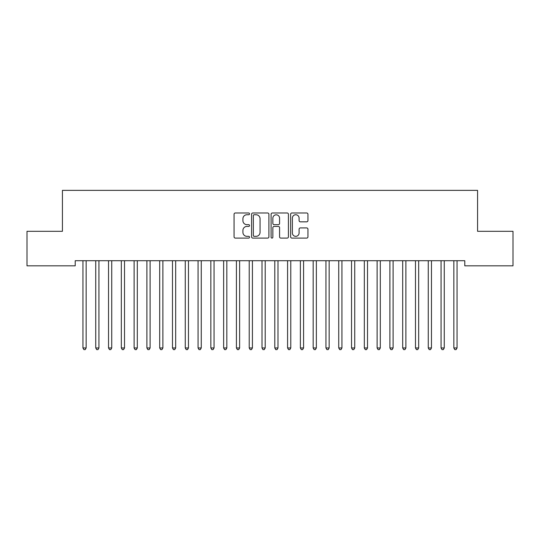 <?xml version="1.0" encoding="UTF-8"?>
<svg xmlns="http://www.w3.org/2000/svg" width="540" height="540" viewBox="0 0 540 540"><rect width="100%" height="100%" fill="white"/><g stroke="black" fill="none" stroke-linecap="round" stroke-linejoin="round"><path stroke-width="0.81" d="M249.541 213.867A0.878 0.878 0 0 0 248.657 212.99L235.319 212.99A1.256 1.256 0 0 0 234.063 214.245L234.063 236.844A1.256 1.256 0 0 0 235.319 238.1L248.657 238.1A0.878 0.878 0 0 0 249.541 237.222A0.878 0.878 0 0 0 248.657 236.338L246.935 236.338A4.016 4.016 0 0 1 242.912 232.322L242.912 230.438A4.016 4.016 0 0 1 246.935 226.422L248.657 226.422A0.878 0.878 0 0 0 249.541 225.544A0.878 0.878 0 0 0 248.657 224.667L246.935 224.667A4.016 4.016 0 0 1 242.912 220.651L242.912 218.768A4.016 4.016 0 0 1 246.935 214.745L248.657 214.745A0.878 0.878 0 0 0 249.541 213.867M306.686 221.839A1.256 1.256 0 0 0 307.942 220.583L307.942 214.245A1.256 1.256 0 0 0 306.686 212.99L291.877 212.99A1.256 1.256 0 0 0 290.621 214.245L290.621 236.844A1.256 1.256 0 0 0 291.877 238.1L306.686 238.1A1.256 1.256 0 0 0 307.942 236.844L307.942 229.183A1.256 1.256 0 0 0 306.686 227.927L300.348 227.927A1.256 1.256 0 0 0 299.093 229.183L299.093 232.983A3.355 3.355 0 0 1 295.738 236.338A3.355 3.355 0 0 1 292.376 232.983L292.376 218.106A3.355 3.355 0 0 1 295.738 214.745A3.355 3.355 0 0 1 299.093 218.106L299.093 220.583A1.256 1.256 0 0 0 300.348 221.839L306.686 221.839M464.785 260.712L75.215 260.712L75.215 265.829L27 265.829L27 231.302L62.424 231.302L62.424 190.37L477.576 190.37L477.576 231.302L513 231.302L513 265.829L464.785 265.829L464.785 260.712M268.9 214.245A1.256 1.256 0 0 0 267.644 212.99L252.835 212.99A1.256 1.256 0 0 0 251.579 214.245L251.579 236.844A1.256 1.256 0 0 0 252.835 238.1L267.644 238.1A1.256 1.256 0 0 0 268.9 236.844L268.9 214.245M272.356 212.99L287.165 212.99A1.256 1.256 0 0 1 288.421 214.245L288.421 236.844A1.256 1.256 0 0 1 287.165 238.1L280.827 238.1A1.256 1.256 0 0 1 279.572 236.844L279.572 227.678A1.256 1.256 0 0 0 278.316 226.422L274.111 226.422A1.256 1.256 0 0 0 272.855 227.678L272.855 237.222A0.878 0.878 0 0 1 271.978 238.1A0.878 0.878 0 0 1 271.1 237.222L271.1 214.245A1.256 1.256 0 0 1 272.356 212.99M254.212 214.745A0.878 0.878 0 0 0 253.334 215.629L253.334 235.46A0.878 0.878 0 0 0 254.212 236.338L256.034 236.338A4.016 4.016 0 0 0 260.05 232.322L260.05 218.768A4.016 4.016 0 0 0 256.034 214.745L254.212 214.745M279.572 218.167A3.355 3.355 0 0 0 276.217 214.812A3.355 3.355 0 0 0 272.855 218.167L272.855 223.412A1.256 1.256 0 0 0 274.111 224.667L278.316 224.667A1.256 1.256 0 0 0 279.572 223.412L279.572 218.167M82.863 260.901A1.276 1.276 -179.3 0 1 82.951 261.38A1.276 1.276 179.5 0 0 82.863 260.901L82.789 260.712M86.319 260.712L86.245 260.901A1.276 1.276 179.5 0 0 86.15 261.38L86.15 347.963L82.951 347.963L82.951 261.38M86.15 347.963L85.192 349.63L83.916 349.63L82.951 347.963M95.654 260.901A1.276 1.276 -179.3 0 1 95.742 261.38A1.276 1.276 179.5 0 0 95.654 260.901L95.573 260.712M108.439 260.901A1.276 1.276 -179.3 0 1 108.533 261.38A1.276 1.276 179.5 0 0 108.439 260.901L108.365 260.712M99.11 260.712L99.036 260.901A1.276 1.276 179.5 0 0 98.942 261.38L98.942 347.963L95.742 347.963L95.742 261.38M98.942 347.963L97.983 349.63L96.701 349.63L95.742 347.963M111.902 260.712L111.821 260.901A1.276 1.276 179.5 0 0 111.733 261.38L111.733 347.963L108.533 347.963L108.533 261.38M111.733 347.963L110.774 349.63L109.492 349.63L108.533 347.963M121.23 260.901A1.276 1.276 -179.3 0 1 121.325 261.38A1.276 1.276 179.5 0 0 121.23 260.901L121.156 260.712M134.021 260.901A1.276 1.276 -179.3 0 1 134.109 261.38A1.276 1.276 179.5 0 0 134.021 260.901L133.947 260.712M124.686 260.712L124.612 260.901A1.276 1.276 179.5 0 0 124.517 261.38L124.517 347.963L121.325 347.963L121.325 261.38M124.517 347.963L123.559 349.63L122.283 349.63L121.325 347.963M137.477 260.712L137.403 260.901A1.276 1.276 179.5 0 0 137.309 261.38L137.309 347.963L134.109 347.963L134.109 261.38M137.309 347.963L136.35 349.63L135.074 349.63L134.109 347.963M146.806 260.901A1.276 1.276 -179.3 0 1 146.9 261.38A1.276 1.276 179.5 0 0 146.806 260.901L146.732 260.712M150.269 260.712L150.194 260.901A1.276 1.276 179.5 0 0 150.1 261.38L150.1 347.963L146.9 347.963L146.9 261.38M150.1 347.963L149.141 349.63L147.859 349.63L146.9 347.963M159.597 260.901A1.276 1.276 -179.3 0 1 159.692 261.38A1.276 1.276 179.5 0 0 159.597 260.901L159.523 260.712M163.053 260.712L162.979 260.901A1.276 1.276 179.5 0 0 162.891 261.38L162.891 347.963L159.692 347.963L159.692 261.38M162.891 347.963L161.926 349.63L160.65 349.63L159.692 347.963M172.388 260.901A1.276 1.276 -179.3 0 1 172.483 261.38A1.276 1.276 179.5 0 0 172.388 260.901L172.314 260.712M175.844 260.712L175.77 260.901A1.276 1.276 179.5 0 0 175.675 261.38L175.675 347.963L172.483 347.963L172.483 261.38M175.675 347.963L174.717 349.63L173.441 349.63L172.483 347.963M185.179 260.901A1.276 1.276 -179.3 0 1 185.267 261.38A1.276 1.276 179.5 0 0 185.179 260.901L185.099 260.712M188.636 260.712L188.561 260.901A1.276 1.276 179.5 0 0 188.467 261.38L188.467 347.963L185.267 347.963L185.267 261.38M188.467 347.963L187.508 349.63L186.226 349.63L185.267 347.963M197.964 260.901A1.276 1.276 -179.3 0 1 198.059 261.38A1.276 1.276 179.5 0 0 197.964 260.901L197.89 260.712M201.427 260.712L201.346 260.901A1.276 1.276 179.5 0 0 201.258 261.38L201.258 347.963L198.059 347.963L198.059 261.38M201.258 347.963L200.3 349.63L199.017 349.63L198.059 347.963M210.755 260.901A1.276 1.276 -179.3 0 1 210.85 261.38A1.276 1.276 179.5 0 0 210.755 260.901L210.681 260.712M214.211 260.712L214.137 260.901A1.276 1.276 179.5 0 0 214.049 261.38L214.049 347.963L210.85 347.963L210.85 261.38M214.049 347.963L213.084 349.63L211.808 349.63L210.85 347.963M223.547 260.901A1.276 1.276 -179.3 0 1 223.641 261.38A1.276 1.276 179.5 0 0 223.547 260.901L223.472 260.712M227.003 260.712L226.928 260.901A1.276 1.276 179.5 0 0 226.834 261.38L226.834 347.963L223.641 347.963L223.641 261.38M226.834 347.963L225.875 349.63L224.6 349.63L223.641 347.963M236.338 260.901A1.276 1.276 -179.3 0 1 236.425 261.38A1.276 1.276 179.5 0 0 236.338 260.901L236.257 260.712M239.794 260.712L239.72 260.901A1.276 1.276 179.5 0 0 239.625 261.38L239.625 347.963L236.425 347.963L236.425 261.38M239.625 347.963L238.667 349.63L237.384 349.63L236.425 347.963M249.122 260.901A1.276 1.276 -179.3 0 1 249.217 261.38A1.276 1.276 179.5 0 0 249.122 260.901L249.048 260.712M252.585 260.712L252.504 260.901A1.276 1.276 179.5 0 0 252.416 261.38L252.416 347.963L249.217 347.963L249.217 261.38M252.416 347.963L251.458 349.63L250.175 349.63L249.217 347.963M261.913 260.901A1.276 1.276 -179.3 0 1 262.008 261.38A1.276 1.276 179.5 0 0 261.913 260.901L261.839 260.712M265.37 260.712L265.295 260.901A1.276 1.276 179.5 0 0 265.201 261.38L265.201 347.963L262.008 347.963L262.008 261.38M265.201 347.963L264.242 349.63L262.966 349.63L262.008 347.963M274.705 260.901A1.276 1.276 -179.3 0 1 274.799 261.38A1.276 1.276 179.5 0 0 274.705 260.901L274.631 260.712M278.161 260.712L278.087 260.901A1.276 1.276 179.5 0 0 277.992 261.38L277.992 347.963L274.799 347.963L274.799 261.38M277.992 347.963L277.034 349.63L275.758 349.63L274.799 347.963M287.496 260.901A1.276 1.276 -179.3 0 1 287.584 261.38A1.276 1.276 179.5 0 0 287.496 260.901L287.415 260.712M290.952 260.712L290.878 260.901A1.276 1.276 179.5 0 0 290.783 261.38L290.783 347.963L287.584 347.963L287.584 261.38M290.783 347.963L289.825 349.63L288.542 349.63L287.584 347.963M300.281 260.901A1.276 1.276 -179.3 0 1 300.375 261.38A1.276 1.276 179.5 0 0 300.281 260.901L300.206 260.712M303.743 260.712L303.662 260.901A1.276 1.276 179.5 0 0 303.575 261.38L303.575 347.963L300.375 347.963L300.375 261.38M303.575 347.963L302.616 349.63L301.334 349.63L300.375 347.963M313.072 260.901A1.276 1.276 -179.3 0 1 313.166 261.38A1.276 1.276 179.5 0 0 313.072 260.901L312.998 260.712M316.528 260.712L316.454 260.901A1.276 1.276 179.5 0 0 316.359 261.38L316.359 347.963L313.166 347.963L313.166 261.38M316.359 347.963L315.401 349.63L314.125 349.63L313.166 347.963M325.863 260.901A1.276 1.276 -179.3 0 1 325.951 261.38A1.276 1.276 179.5 0 0 325.863 260.901L325.789 260.712M329.319 260.712L329.245 260.901A1.276 1.276 179.5 0 0 329.15 261.38L329.15 347.963L325.951 347.963L325.951 261.38M329.15 347.963L328.192 349.63L326.916 349.63L325.951 347.963M338.654 260.901A1.276 1.276 -179.3 0 1 338.742 261.38A1.276 1.276 179.5 0 0 338.654 260.901L338.573 260.712M342.11 260.712L342.036 260.901A1.276 1.276 179.5 0 0 341.942 261.38L341.942 347.963L338.742 347.963L338.742 261.38M341.942 347.963L340.983 349.63L339.701 349.63L338.742 347.963M351.439 260.901A1.276 1.276 -179.3 0 1 351.533 261.38A1.276 1.276 179.5 0 0 351.439 260.901L351.365 260.712M354.901 260.712L354.82 260.901A1.276 1.276 179.5 0 0 354.733 261.38L354.733 347.963L351.533 347.963L351.533 261.38M354.733 347.963L353.774 349.63L352.492 349.63L351.533 347.963M364.23 260.901A1.276 1.276 -179.3 0 1 364.325 261.38A1.276 1.276 179.5 0 0 364.23 260.901L364.156 260.712M367.686 260.712L367.612 260.901A1.276 1.276 179.5 0 0 367.517 261.38L367.517 347.963L364.325 347.963L364.325 261.38M367.517 347.963L366.559 349.63L365.283 349.63L364.325 347.963M377.021 260.901A1.276 1.276 -179.3 0 1 377.109 261.38A1.276 1.276 179.5 0 0 377.021 260.901L376.947 260.712M380.477 260.712L380.403 260.901A1.276 1.276 179.5 0 0 380.308 261.38L380.308 347.963L377.109 347.963L377.109 261.38M380.308 347.963L379.35 349.63L378.074 349.63L377.109 347.963M389.806 260.901A1.276 1.276 -179.3 0 1 389.9 261.38A1.276 1.276 179.5 0 0 389.806 260.901L389.732 260.712M393.269 260.712L393.194 260.901A1.276 1.276 179.5 0 0 393.1 261.38L393.1 347.963L389.9 347.963L389.9 261.38M393.1 347.963L392.141 349.63L390.859 349.63L389.9 347.963M402.597 260.901A1.276 1.276 -179.3 0 1 402.692 261.38A1.276 1.276 179.5 0 0 402.597 260.901L402.523 260.712M406.053 260.712L405.979 260.901A1.276 1.276 179.5 0 0 405.891 261.38L405.891 347.963L402.692 347.963L402.692 261.38M405.891 347.963L404.926 349.63L403.65 349.63L402.692 347.963M415.388 260.901A1.276 1.276 -179.3 0 1 415.483 261.38A1.276 1.276 179.5 0 0 415.388 260.901L415.314 260.712M418.844 260.712L418.77 260.901A1.276 1.276 179.5 0 0 418.675 261.38L418.675 347.963L415.483 347.963L415.483 261.38M418.675 347.963L417.717 349.63L416.441 349.63L415.483 347.963M428.18 260.901A1.276 1.276 -179.3 0 1 428.267 261.38A1.276 1.276 179.5 0 0 428.18 260.901L428.099 260.712M431.636 260.712L431.561 260.901A1.276 1.276 179.5 0 0 431.467 261.38L431.467 347.963L428.267 347.963L428.267 261.38M431.467 347.963L430.508 349.63L429.226 349.63L428.267 347.963M440.964 260.901A1.276 1.276 -179.3 0 1 441.058 261.38A1.276 1.276 179.5 0 0 440.964 260.901L440.89 260.712M444.427 260.712L444.346 260.901A1.276 1.276 179.5 0 0 444.258 261.38L444.258 347.963L441.058 347.963L441.058 261.38M444.258 347.963L443.3 349.63L442.017 349.63L441.058 347.963M453.755 260.901A1.276 1.276 -179.3 0 1 453.85 261.38A1.276 1.276 179.5 0 0 453.755 260.901L453.681 260.712M457.211 260.712L457.137 260.901A1.276 1.276 179.5 0 0 457.049 261.38L457.049 347.963L453.85 347.963L453.85 261.38M457.049 347.963L456.084 349.63L454.808 349.63L453.85 347.963"/></g></svg>
